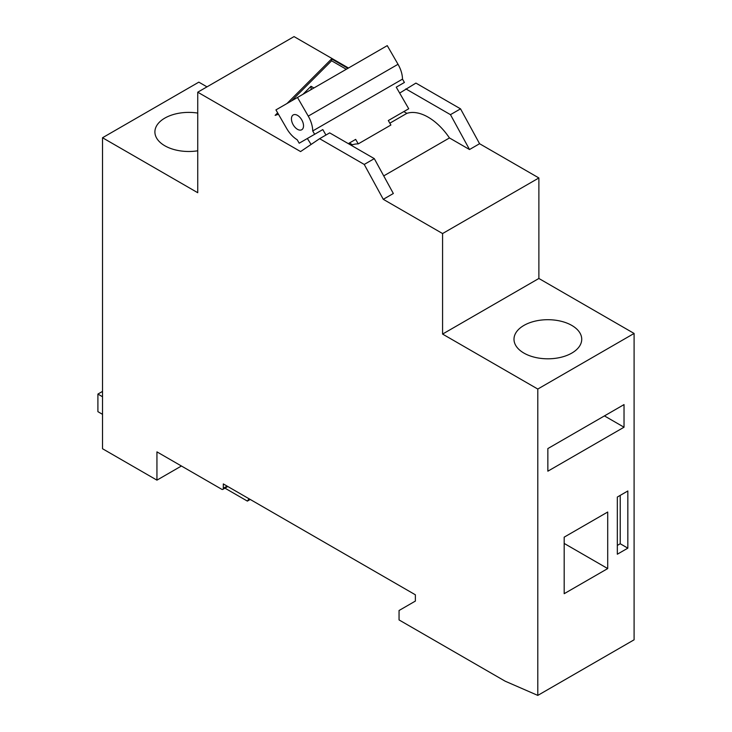 <?xml version="1.0" encoding="UTF-8"?>
<svg xmlns="http://www.w3.org/2000/svg" width="732" height="732" viewBox="0 0 732 732"><rect width="100%" height="100%" fill="white"/><g stroke="black" fill="none" stroke-linecap="round" stroke-linejoin="round"><path stroke-width="1.1" d="M311.1 144.451L307.358 138.494L322.803 129.573L325.95 135.036M402.454 112.38L388.317 120.542L408.721 108.766L396.25 87.172L404.412 82.46L402.49 79.129A21.548 12.435 -120 0 0 398.025 64.288L387.255 45.631L275.937 109.901L286.715 128.558A21.548 12.435 -120 0 0 297.21 139.766L299.196 143.207L322.803 129.573M389.845 123.186L406.864 113.359L403.808 111.593M348.478 68.021L294.044 36.6L197.741 92.195L197.741 192.717L102.526 137.744L102.526 448.734L156.941 480.146L156.941 451.873L221.686 489.251A2.306 1.336 -120 0 0 222.839 489.369A2.306 1.336 -120 0 0 223.315 488.308L223.315 483.916L415.373 594.796L415.373 601.082L399.05 610.506L399.05 619.931L505.144 681.181L537.791 695.4L537.791 389.049L634.095 333.444L538.88 278.471L538.88 177.958L479.579 143.719L460.538 108.848L415.922 83.091L399.663 93.083M537.791 389.049L442.576 334.076L442.576 233.554L383.275 199.314L364.234 164.444L319.619 138.687L300.577 151.57L197.741 92.195M351.369 145.394L352.458 144.771L349.402 143.005L348.313 143.637L355.67 139.391L349.402 143.005M347.929 68.341L331.596 58.908L286.971 103.532M277.648 112.856L275.14 115.363L278.453 114.256M352.458 144.771A48.861 28.209 -120 0 1 358.259 143.875L355.67 139.391M358.259 143.875L390.906 125.026L388.317 120.542M383.724 175.9L449.457 137.945L469.514 149.529L479.579 143.719M383.275 199.314L393.34 193.504L374.299 158.634L329.684 132.876L319.619 138.687M442.576 233.554L538.88 177.958M469.514 149.529L450.464 114.659L460.538 108.848M450.464 114.659L405.857 88.901M102.526 137.744L198.83 82.149L206.991 86.861M607.706 568.572L607.706 512.025L564.18 537.151L564.18 593.698L607.706 568.572L564.18 543.437M537.791 695.4L634.095 639.805L634.095 333.444M627.836 548.149L627.836 490.98L617.332 497.046L617.332 554.216L627.836 548.149L620.224 543.748L620.224 495.381M624.03 427.214L624.03 404.595L547.856 448.57L547.856 471.188L624.03 427.214L604.44 415.904M156.941 480.146L181.426 466.01M364.234 164.444L374.299 158.634M197.741 113.085A33.873 19.554 0 0 0 154.9 131.934A33.873 19.554 0 0 0 164.819 145.769A33.873 19.554 0 0 0 197.741 150.792M523.911 353.08A33.873 19.554 0 0 0 560.822 357.326A33.873 19.554 0 0 0 581.73 339.255A33.873 19.554 0 0 0 547.856 319.701A33.873 19.554 0 0 0 513.992 339.255A33.873 19.554 0 0 0 523.911 353.08M442.576 334.076L538.88 278.471M224.944 488.153L247.37 501.1L250.234 499.453M247.37 501.1L249.026 498.757M102.526 414.339L97.905 411.668L97.905 394.072L102.526 391.4M97.905 394.072L102.526 396.744M617.332 545.413L620.224 543.748M449.457 137.945A48.861 28.209 -120 0 0 406.864 113.359M314.641 134.285L312.72 130.955L402.49 79.129M312.72 130.955A21.548 12.435 -120 0 0 308.254 116.123L297.485 97.466M297.485 129.317A8.537 4.932 -120 0 0 301.758 129.738A8.537 4.932 -120 0 0 301.758 119.874A8.537 4.932 -120 0 0 293.212 114.942A8.537 4.932 -120 0 0 291.903 121.787A8.537 4.932 -120 0 0 297.485 129.317M331.596 58.908L331.596 60.793L291.428 100.961M346.3 69.284L331.596 60.793M313.927 87.968L310.999 86.275L302.993 94.282M311.21 89.542L310.999 86.275M310.999 89.423L310.423 89.99M223.315 488.308L227.121 486.112M308.254 116.123L398.025 64.288M222.839 489.369L227.798 486.506"/></g></svg>

